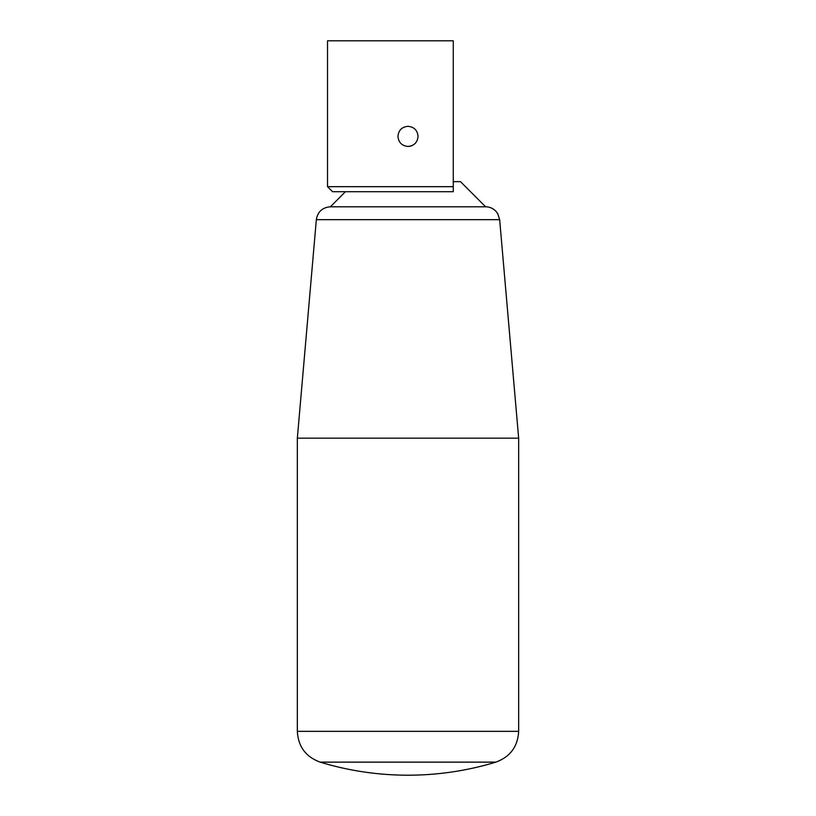 <?xml version="1.0" encoding="UTF-8"?>
<svg xmlns="http://www.w3.org/2000/svg" width="816" height="816" viewBox="0 0 816 816"><rect width="100%" height="100%" fill="white"/><g stroke="black" fill="none" stroke-linecap="round" stroke-linejoin="round"><path stroke-width="1.22" d="M495.842 762.134A301.808 301.808 0 0 1 320.158 762.134L495.842 762.134C510.194 756.871 517.803 746.599 518.66 731.34L518.66 438.182L297.34 438.182L316.343 219.657L499.657 219.657L518.66 438.182M316.343 219.657C317.699 211.762 322.381 207.468 330.368 206.795L345.464 191.709M330.368 206.795L485.632 206.795L460.479 181.642L453.268 181.642M320.158 762.134C305.806 756.871 298.197 746.599 297.34 731.34L297.34 438.182M453.268 186.67L453.268 191.709L332.551 191.709L327.522 186.67L453.268 186.67L453.268 40.8L327.522 40.8L327.522 186.67M408 146.431C401.89 145.84 398.534 142.484 397.943 136.374C398.534 130.264 401.89 126.908 408 126.317C414.11 126.908 417.466 130.264 418.057 136.374C417.466 142.484 414.11 145.84 408 146.431A10.057 10.057 0 0 0 411.856 145.666M297.34 731.34L518.66 731.34M499.657 219.657L497.872 213.914L496.24 211.619C493.405 208.478 489.865 206.876 485.632 206.795"/></g></svg>
